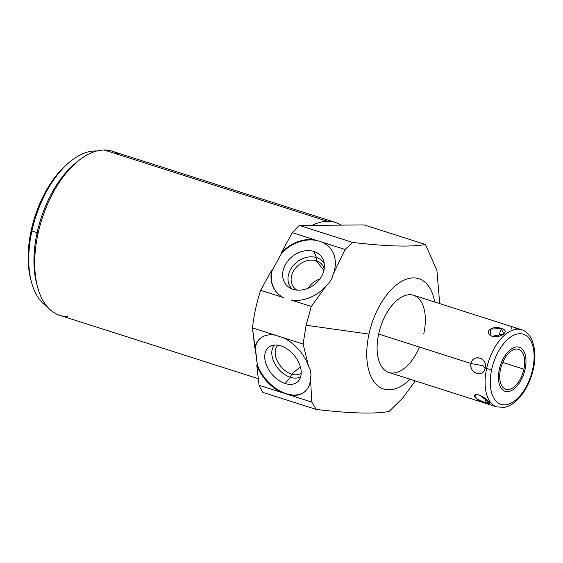 <?xml version="1.0" encoding="UTF-8"?>
<svg xmlns="http://www.w3.org/2000/svg" width="563" height="563" viewBox="0 0 563 563"><rect width="100%" height="100%" fill="white"/><g stroke="black" fill="none" stroke-linecap="round" stroke-linejoin="round"><path stroke-width="0.84" d="M434.706 302.014A57.898 31.113 107.7 0 0 403.326 280.487A57.898 31.113 107.7 0 0 368.976 334.105A57.898 31.113 107.7 0 0 375.627 383.755A57.898 31.113 107.7 0 0 410.068 379.237A57.898 31.113 107.7 0 1 375.627 383.755A57.898 31.113 107.7 0 1 368.976 334.105L306.096 325.238L311.325 306.476L326.09 285.983L329.102 283.041L331.98 278.27L333.317 274.005L345.077 249.479L352.67 242.449C386.851 246.453 411.117 247.129 425.473 244.476L436.895 270.409L439.731 303.612L436.895 270.409L425.473 244.476L364.261 224.947L299.326 225.425A104.218 56.004 107.7 0 0 292.345 232.653L281.296 252.766L281.648 253.209A34.737 27.524 141.8 0 1 330.664 248.705A34.737 27.524 141.8 0 0 281.648 253.209L272.112 270.564L281.648 253.209L281.296 252.766L292.345 232.653L314.626 239.761A34.737 27.524 -38.2 0 0 281.296 252.766A34.737 27.524 -38.2 0 1 314.626 239.761L292.345 232.653A104.218 56.004 -72.3 0 1 299.326 225.425L352.67 242.449L345.077 249.479L333.317 274.005A34.737 27.524 -38.2 0 0 330.495 248.487A34.737 27.524 -38.2 0 0 323.359 242.547L345.077 249.479L323.359 242.547A34.737 27.524 -38.2 0 1 333.317 274.005L331.98 278.27L329.102 283.041L326.09 285.983L311.325 306.476L291.184 300.051A34.737 27.524 -38.2 0 0 326.09 285.983A34.737 27.524 -38.2 0 1 291.184 300.051L311.325 306.476L306.096 325.238L303.126 344.056L252.477 327.898L257.312 364.81L256.77 365.26L259.064 385.275A104.218 56.004 107.7 0 0 262.921 392.418A104.218 56.004 -72.3 0 1 259.064 385.275L311.803 402.102L316.258 409.442L262.921 392.418L316.258 409.442L311.803 402.102L310.502 378.625L310.98 374.599L310.199 369.708L308.566 366.351A34.737 22.45 -129.6 0 0 282.992 337.631L275.258 335.168A34.737 22.45 -129.6 0 0 260.261 338.377A34.737 22.45 -129.6 0 0 254.786 347.99L255.328 347.54A34.737 22.45 50.4 0 1 260.535 338.152A34.737 22.45 50.4 0 0 255.328 347.54L257.312 364.81L256.77 365.26A34.737 22.45 -129.6 0 0 281.345 392.383L290.079 395.17A34.737 22.45 -129.6 0 0 304.59 391.876A34.737 22.45 -129.6 0 0 310.502 378.625L310.98 374.599L310.199 369.708L308.566 366.351L303.126 344.056L306.096 325.238L368.976 334.105A57.898 31.113 107.7 0 1 403.326 280.487A57.898 31.113 107.7 0 1 434.706 302.014M419.519 347.075A40.529 21.781 -72.3 0 1 388.899 372.481A40.529 21.781 -72.3 0 1 378.653 334.035A40.529 21.781 -72.3 0 1 409.758 294.695A40.529 21.781 -72.3 0 1 423.791 333.697M276.032 291.627A34.737 27.524 141.8 0 1 272.112 270.564L271.76 270.12A34.737 27.524 -38.2 0 0 275.856 291.409A34.737 27.524 -38.2 0 0 283.449 297.581L260.669 290.311A104.218 56.004 107.7 0 0 252.477 327.898A104.218 56.004 -72.3 0 1 260.669 290.311L271.76 270.12L260.669 290.311L283.449 297.581A34.737 27.524 -38.2 0 1 271.76 270.12L272.112 270.564A34.737 27.524 141.8 0 0 276.032 291.627M313.922 251.464A22.555 17.875 -38.2 0 0 285.399 264.61A22.555 17.875 -38.2 0 0 293.126 289.319A22.555 17.875 -38.2 0 0 321.649 276.173A22.555 17.875 -38.2 0 0 313.922 251.464A22.555 17.875 -38.2 0 0 286.609 262.625A22.555 17.875 -38.2 0 0 289.523 287.665A22.555 17.875 -38.2 0 0 293.126 289.319A22.555 17.875 -38.2 0 0 316.392 282.879A22.555 17.875 -38.2 0 0 323.619 260.88A22.555 17.875 -38.2 0 0 313.922 251.464L316.519 257.587L313.922 251.464M258.311 378.702L59.812 315.357A86.153 46.293 -72.3 0 1 38.031 233.631A86.153 46.293 -72.3 0 1 104.162 150.004L327.603 221.308L104.162 150.004A86.153 46.293 -72.3 0 1 112.199 151.201L335.639 222.505A86.153 46.293 107.7 0 0 327.603 221.308A86.153 46.293 107.7 0 0 312.212 225.327A86.153 46.293 -72.3 0 1 327.603 221.308A86.153 46.293 -72.3 0 1 341.284 225.116A86.153 46.293 107.7 0 0 335.639 222.505M37.714 287.573L36.813 284.287A82.451 44.301 -72.3 0 1 37.116 232.667L38.031 233.631A86.153 46.293 107.7 0 0 37.714 287.573A86.153 46.293 107.7 0 0 67.849 316.554M119.44 154.881A86.153 46.293 107.7 0 0 104.162 150.004A86.153 46.293 107.7 0 0 78.088 161.046A86.153 46.293 107.7 0 0 38.031 233.631L37.116 232.667A82.451 44.301 -72.3 0 1 75.456 163.207A82.451 44.301 -72.3 0 1 76.758 162.165A82.451 44.301 107.7 0 0 37.116 232.667L31.908 231.006A82.451 44.301 -72.3 0 1 96.73 151.004A82.451 44.301 107.7 0 0 70.241 161.546A82.451 44.301 107.7 0 0 31.908 231.006L31.218 230.281A79.672 42.809 -72.3 0 1 68.264 163.157A79.672 42.809 -72.3 0 1 69.249 162.376A79.672 42.809 107.7 0 0 31.218 230.281A79.672 42.809 107.7 0 0 31.275 281.366M31.605 282.619L30.93 280.156A79.672 42.809 -72.3 0 1 31.218 230.281L31.908 231.006A82.451 44.301 107.7 0 0 31.605 282.619A82.451 44.301 107.7 0 0 47.095 306.553A82.451 44.301 -72.3 0 1 31.908 231.006L37.116 232.667A82.451 44.301 107.7 0 0 37.278 285.891M304.857 391.651A34.737 22.45 50.4 0 1 257.312 364.81A34.737 22.45 50.4 0 0 304.857 391.651M280.803 345.844A22.555 14.582 -129.6 0 0 264.842 358.891A22.555 14.582 -129.6 0 0 285.131 383.516A22.555 14.582 -129.6 0 0 301.092 370.461A22.555 14.582 -129.6 0 0 280.803 345.844A22.555 14.582 -129.6 0 0 270.831 345.914A22.555 14.582 -129.6 0 0 266.32 364.803A22.555 14.582 -129.6 0 0 285.131 383.516L290.409 377.33A20.578 13.301 50.4 0 1 274.265 362.586A20.578 13.301 50.4 0 1 274.547 345.013A20.578 13.301 -129.6 0 0 274.265 362.586A20.578 13.301 -129.6 0 0 290.409 377.33L285.131 383.516A22.555 14.582 -129.6 0 0 299.143 380.088A22.555 14.582 -129.6 0 0 297.989 361.01A22.555 14.582 -129.6 0 0 280.803 345.844M415.304 380.905L402.925 397.823L389.061 411.476C374.705 414.129 350.439 413.453 316.258 409.442C350.439 413.453 374.705 414.129 389.061 411.476L402.925 397.823L415.304 380.905M308.566 366.351A34.737 22.45 -129.6 0 0 282.992 337.631L303.126 344.056L308.566 366.351M256.77 365.26A34.737 22.45 -129.6 0 0 281.345 392.383L259.064 385.275L256.77 365.26M252.477 327.898L275.258 335.168A34.737 22.45 -129.6 0 0 254.786 347.99L252.477 327.898M311.803 402.102L290.079 395.17A34.737 22.45 -129.6 0 0 310.502 378.625L311.803 402.102M425.473 244.476C411.117 247.136 386.851 246.453 352.67 242.449L299.326 225.425L364.261 224.947L425.473 244.476M300.726 376.605A20.578 13.301 50.4 0 1 290.409 377.33A20.578 13.301 -129.6 0 0 300.726 376.605M301.212 373.128A18.157 11.732 50.4 0 1 291.599 374.128L290.409 377.33L291.599 374.128A18.157 11.732 50.4 0 1 277.158 360.7A18.157 11.732 50.4 0 1 278.052 345.175A18.157 11.732 -129.6 0 0 277.158 360.7A18.157 11.732 -129.6 0 0 291.599 374.128L300.375 366.858L291.599 374.128A18.157 11.732 -129.6 0 0 301.212 373.128M292.12 288.96A20.578 16.306 141.8 0 1 292.577 266.433A20.578 16.306 141.8 0 1 316.519 257.587A20.578 16.306 141.8 0 1 324.267 263.709A20.578 16.306 -38.2 0 0 316.519 257.587L316.315 260.782A18.157 14.385 141.8 0 1 324.225 268.678A18.157 14.385 -38.2 0 0 322.226 264.8A18.157 14.385 -38.2 0 0 316.315 260.782L316.519 257.587A20.578 16.306 -38.2 0 0 292.577 266.433A20.578 16.306 -38.2 0 0 292.12 288.96M296.961 290.093A18.157 14.385 141.8 0 1 294.224 269.93A18.157 14.385 141.8 0 1 316.315 260.782A18.157 14.385 -38.2 0 0 295.842 267.784A18.157 14.385 -38.2 0 0 293.668 287.236A18.157 14.385 -38.2 0 0 296.961 290.093M323.887 270.423L316.315 260.782L323.887 270.423M308.031 288.284A18.157 14.385 141.8 0 1 319.84 279.002A18.157 14.385 -38.2 0 0 308.031 288.284M388.899 372.481A40.529 21.781 -72.3 0 1 378.653 334.035L470.95 363.487C468.81 373.501 484.117 377.935 485.088 367.998L486.65 368.498A40.529 21.781 107.7 0 0 496.897 406.943A40.529 21.781 -72.3 0 1 486.65 368.498L485.088 367.998C488.212 357.991 472.85 353.536 470.95 363.487L378.653 334.035A40.529 21.781 -72.3 0 1 413.545 295.258L521.542 329.721A40.529 21.781 107.7 0 0 486.65 368.498A40.529 21.781 -72.3 0 1 521.542 329.721C531.908 332.121 537.975 350.306 533.344 368.969A3.709 0.542 -167.7 0 1 532.704 369.131A36.827 19.789 107.7 0 0 519.959 333.69A36.827 19.789 107.7 0 0 491.689 369.434A3.709 0.542 -167.7 0 1 486.65 368.498A3.709 0.542 12.3 0 0 491.689 369.434A36.827 19.789 107.7 0 0 504.434 404.874A36.827 19.789 107.7 0 0 532.704 369.131A3.709 0.542 12.3 0 0 533.344 368.969C530.128 382.798 524.23 393.628 515.666 401.468C512.147 404.53 508.48 406.472 504.659 407.295L496.897 406.943L388.899 372.481M479.254 395.078C469.612 392.89 475.615 400.532 485.285 402.756C494.117 406.437 488.107 398.794 479.254 395.078M492.076 336.294L503.73 334.021L501.478 328.503L498.551 336.378L501.478 328.503C492.125 324.823 482.758 332.585 492.076 336.294C501.26 338.49 510.62 330.727 501.478 328.503L490.07 329.151L491.063 335.9M511.577 328.292L511.781 327.645M515.884 328.398L518.094 329.158M491.689 369.434A36.827 19.789 -72.3 0 1 519.959 333.69A36.827 19.789 -72.3 0 1 532.704 369.131A36.827 19.789 -72.3 0 1 504.434 404.874A36.827 19.789 -72.3 0 1 491.689 369.434M523.879 369.194A20.986 11.274 107.7 0 0 516.616 349.004A20.986 11.274 107.7 0 0 500.514 369.37A20.986 11.274 107.7 0 0 507.777 389.561A20.986 11.274 107.7 0 0 523.879 369.194A20.986 11.274 107.7 0 0 518.579 349.292A20.986 11.274 107.7 0 0 500.514 369.37A20.986 11.274 107.7 0 0 505.82 389.272A20.986 11.274 107.7 0 0 523.879 369.194L502.724 362.445L523.879 369.194M482.92 365.711L485.088 367.998C487.832 357.92 473.582 353.374 470.95 363.487L482.92 365.711L470.95 363.487C469.183 373.565 483.434 378.111 485.088 367.998L482.92 365.711M478.62 394.895L475.573 394.719L476.277 398.66L485.285 402.756L485.552 398.59L485.285 402.756L489.599 402.862L480.077 395.367M525.096 369.187A23.16 12.442 107.7 0 0 519.241 347.216A23.16 12.442 107.7 0 0 499.304 369.377A23.16 12.442 107.7 0 0 505.159 391.348A23.16 12.442 107.7 0 0 525.096 369.187M78.088 161.046L75.456 163.207M68.264 163.157L70.241 161.546"/></g></svg>
